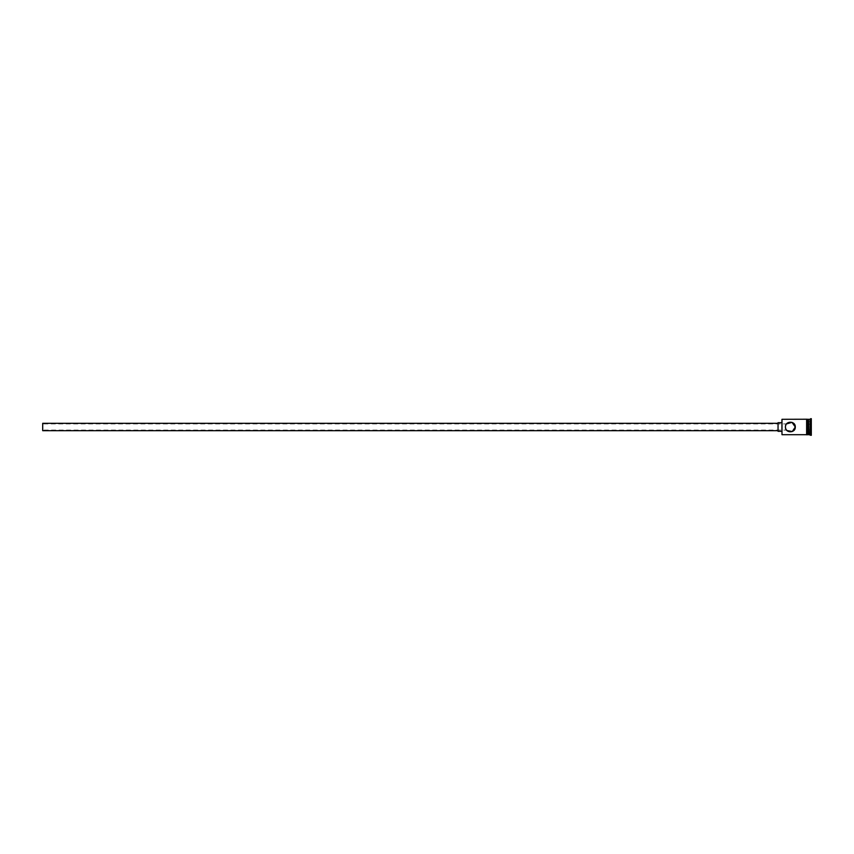 <?xml version="1.0" encoding="UTF-8"?>
<svg xmlns="http://www.w3.org/2000/svg" width="854" height="854" viewBox="0 0 854 854"><rect width="100%" height="100%" fill="white"/><g stroke="black" fill="none" stroke-linecap="round" stroke-linejoin="round"><path stroke-width="0.64" stroke-dasharray="4.27 3.2" d="M781.741 419.549L781.741 434.451M781.986 434.697L781.986 419.303M42.7 423.306L42.7 430.694M785.552 425.9L785.434 427C786.577 430.971 786.577 430.971 785.434 427C786.577 423.029 786.577 423.029 785.434 427L785.499 426.199M785.894 424.929L786.31 424.203M778.047 422.687L778.047 431.313M785.883 424.95L786.513 423.926L42.7 423.926M808.471 434.697L808.471 419.303M808.834 434.697L808.834 419.303M810.072 434.697L810.072 419.303M810.681 435.316L810.681 418.684M42.7 430.074L42.7 427L42.7 430.074L786.513 430.074L786.118 429.498M785.829 428.921L785.509 427.833M806.624 419.303L806.624 434.761M807.233 434.761L807.233 419.239M811.3 435.316L811.3 418.684M781.741 427L781.741 422.687L781.741 427M811.3 421.097L811.3 432.903L811.3 421.097L811.054 432.615L811.054 421.385L808.834 421.385L808.834 424.192L811.054 424.192L808.834 424.192L808.834 429.808L811.3 429.946L808.834 429.808L808.834 432.615L811.3 432.903M807.233 427L807.233 419.303L807.233 427M785.552 428.078L785.861 429.007M778.047 427L778.047 423.306L778.047 427M808.834 432.615L808.834 421.385"/><path stroke-width="1.28" d="M781.986 434.697L781.986 419.303L781.986 434.697L806.624 434.697M785.509 427.833L785.434 427C786.577 423.029 786.577 423.029 785.434 427C785.125 433.362 795.586 433.373 795.287 427C795.586 420.638 785.136 420.638 785.434 427L785.552 428.078M778.047 430.694L42.7 430.694L42.7 423.306L778.047 423.306M781.741 431.313L778.047 431.313L778.047 422.687L781.741 422.687M785.552 425.9L785.883 424.95M786.513 423.926L792.01 422.356L795.287 427L792.309 431.526L786.94 430.544M808.471 419.666L808.834 434.697L811.3 435.316L811.3 418.684L810.681 418.684L810.681 435.316M808.834 419.303L810.072 419.303L810.072 434.697M786.844 430.448L786.267 429.733M786.118 429.498L785.829 428.921M807.233 419.303L808.471 419.303L808.471 434.697L807.233 434.697M806.624 419.239L807.233 419.239L807.233 434.761L806.624 434.761L806.624 419.239L781.986 419.303M785.477 427.619L785.434 427.053M810.072 419.303L810.681 418.684"/></g></svg>
